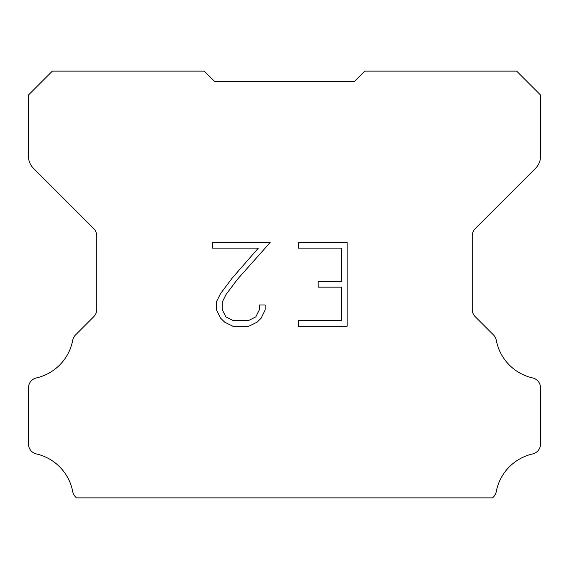 <?xml version="1.0" encoding="UTF-8"?>
<svg xmlns="http://www.w3.org/2000/svg" width="569" height="569" viewBox="0 0 569 569"><rect width="100%" height="100%" fill="white"/><g stroke="black" fill="none" stroke-linecap="round" stroke-linejoin="round"><path stroke-width="0.85" d="M341.556 320.617L341.556 287.16L318.142 287.16L318.142 281.584L341.556 281.584L341.556 248.127L298.59 248.127L298.59 242.55L347.133 242.55L347.133 326.193L298.59 326.193L298.59 320.617L341.556 320.617M265.133 304.984L265.133 309.998L261.157 318.163L257.017 322.225L248.852 326.193L232.785 326.193L224.67 322.161L220.53 318.078L216.505 309.913L216.505 301.634L220.53 293.632L232.351 277.9L258.326 248.127L212.635 248.127L212.635 242.55L270.14 242.55L237.579 279.13L225.978 294.593L222.223 302.217L222.223 309.564L225.872 316.919L233.276 320.617L248.411 320.617L255.766 316.905L259.471 309.564L259.471 304.984L265.133 304.984M207.685 74.539L214.513 81.367L354.487 81.367L364.729 71.125L516.652 71.125L540.55 95.023L540.55 156.233A17.07 17.07 0 0 1 535.55 168.303L475.271 228.582A10.242 10.242 0 0 0 472.27 235.822L472.27 309.486A10.242 10.242 0 0 0 475.271 316.734L493.451 334.913A10.242 10.242 0 0 1 496.275 340.248A47.796 47.796 0 0 0 532.591 377.923A10.242 10.242 0 0 1 540.55 387.902L540.55 443.976A10.242 10.242 0 0 1 532.591 453.955A47.796 47.796 0 0 0 496.275 491.63A10.242 10.242 0 0 1 493.451 496.965L492.541 497.875L76.459 497.875L75.549 496.965A10.242 10.242 0 0 1 72.725 491.63A47.796 47.796 0 0 0 36.409 453.955A10.242 10.242 0 0 1 28.45 443.976L28.45 387.902A10.242 10.242 0 0 1 36.409 377.923A47.796 47.796 0 0 0 72.725 340.248A10.242 10.242 0 0 1 75.549 334.913L93.729 316.734A10.242 10.242 0 0 0 96.73 309.486L96.73 235.822A10.242 10.242 0 0 0 93.729 228.582L33.45 168.303A17.07 17.07 0 0 1 28.45 156.233L28.45 95.023L52.348 71.125L204.271 71.125L214.513 81.367L354.487 81.367L361.315 74.539M214.513 81.367L354.487 81.367"/></g></svg>
